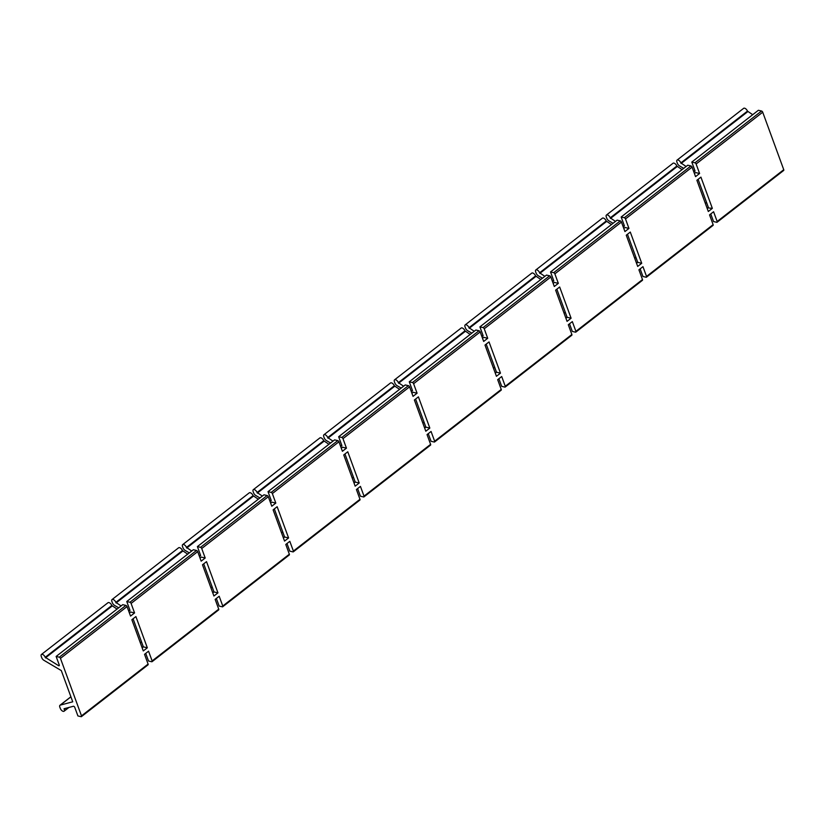 <?xml version="1.0" encoding="UTF-8"?>
<svg xmlns="http://www.w3.org/2000/svg" width="825" height="825" viewBox="0 0 825 825"><rect width="100%" height="100%" fill="white"/><g stroke="black" fill="none" stroke-linecap="round" stroke-linejoin="round"><path stroke-width="1.24" d="M72.734 701.807L61.308 670.581L43.869 660.278A2.97 1.516 52.1 0 1 41.714 657.638L41.25 656.37A2.97 1.516 52.1 0 1 41.405 654.493A2.97 1.516 52.1 0 1 43.395 654.895A2.97 1.516 52.1 0 1 45.21 657.298L58.523 665.631A1.186 0.608 -127.9 0 0 59.183 665.692A1.186 0.608 -127.9 0 0 59.245 664.94L56.131 656.452L59.307 657.195A1.186 0.608 52.1 0 1 60.462 658.371L81.5 715.873A1.186 0.608 52.1 0 1 81.438 716.626A1.186 0.608 52.1 0 1 81.077 716.678L77.901 715.935L74.797 707.448A1.186 0.608 -127.9 0 0 73.394 706.262L64.041 708.747L64.257 709.335A2.97 1.516 52.1 0 1 64.092 711.212A2.97 1.516 52.1 0 1 62.112 710.82A2.97 1.516 52.1 0 1 60.297 708.407L59.823 707.138A2.97 1.516 52.1 0 1 59.988 705.251A2.97 1.516 52.1 0 1 60.277 705.117L72.734 701.807M147.324 647.8L135.898 616.574L131.856 619.719L143.292 650.946L147.324 647.8L143.364 646.872L142.148 647.821M145.736 653.379L148.531 661L151.697 661.743A1.186 0.608 52.1 0 0 152.068 661.691A1.186 0.608 52.1 0 0 152.13 660.938L148.562 651.183L144.53 654.328L148.098 664.084A1.186 0.608 52.1 0 1 148.036 664.837A1.186 0.608 52.1 0 1 147.665 664.888M56.131 656.452L122.729 604.663L125.895 605.406A1.186 0.608 52.1 0 1 127.05 606.581L130.536 616.079L134.568 612.944L130.608 612.016L129.391 612.965M41.405 654.493L108.003 602.704A2.97 1.516 52.1 0 1 109.983 603.096A2.97 1.516 52.1 0 1 111.808 605.509L117.057 609.077M707.169 208.374L708.386 207.436L698.105 179.324M712.346 208.354L708.314 211.499L696.888 180.273L700.92 177.127L712.346 208.354L706.963 207.807M217.955 592.876L213.912 596.011L202.486 564.785L206.528 561.65L217.955 592.876L213.995 591.948L212.778 592.897M288.585 537.941L284.543 541.087L273.116 509.85L277.148 506.715L288.585 537.941L284.615 537.013L283.398 537.962M359.205 483.017L355.173 486.152L343.747 454.926L347.779 451.78L359.205 483.017L355.245 482.089L354.028 483.027M429.835 428.082L425.803 431.217L414.377 399.991L418.409 396.856L429.835 428.082L425.875 427.154L424.658 428.103M500.466 373.147L496.433 376.293L484.997 345.067L489.039 341.921L500.466 373.147L496.506 372.219L495.289 373.168M571.096 318.223L567.053 321.358L555.627 290.132L559.67 286.997L571.096 318.223L567.136 317.295L565.919 318.233M641.726 263.288L637.684 266.423L626.257 235.197L630.29 232.062L641.726 263.288L637.756 262.36L636.539 263.309M710.768 213.933L713.553 221.554L716.729 222.296A1.186 0.608 52.1 0 0 717.09 222.245A1.186 0.608 52.1 0 0 717.162 221.492L713.584 211.736L709.552 214.882L713.12 224.637A1.186 0.608 52.1 0 1 713.058 225.39A1.186 0.608 52.1 0 1 712.697 225.442M622.792 225.741L623.545 226.184A1.186 0.608 -127.9 0 0 624.205 226.246A1.186 0.608 -127.9 0 0 624.267 225.493L621.163 217.006L687.751 165.217L690.927 165.959A1.186 0.608 52.1 0 1 692.082 167.135L695.558 176.632L699.59 173.498L695.63 172.569L694.413 173.518M613.068 223.297L608.902 220.832A2.97 1.516 52.1 0 1 606.746 218.202L606.272 216.923A2.97 1.516 52.1 0 1 606.437 215.047L673.025 163.257A2.97 1.516 52.1 0 1 675.015 163.649A2.97 1.516 52.1 0 1 676.83 166.062L682.079 169.63M128.401 610.252L129.143 610.696A1.186 0.608 -127.9 0 0 129.803 610.768A1.186 0.608 -127.9 0 0 129.876 610.015L126.761 601.518L129.938 602.26A1.186 0.608 52.1 0 1 131.093 603.436L134.568 612.944M126.761 601.518L193.359 549.728L196.525 550.471A1.186 0.608 52.1 0 1 197.68 551.647L201.156 561.155L205.198 558.009L201.228 557.081L200.021 558.03M199.021 555.318L199.774 555.761A1.186 0.608 -127.9 0 0 200.434 555.833A1.186 0.608 -127.9 0 0 200.496 555.081L197.392 546.593L200.557 547.336A1.186 0.608 52.1 0 1 201.723 548.512L205.198 558.009M197.392 546.593L263.979 494.804L267.156 495.536A1.186 0.608 52.1 0 1 268.311 496.722L271.786 506.22L275.818 503.085L271.858 502.157L270.641 503.095M269.651 500.393L270.404 500.837A1.186 0.608 -127.9 0 0 271.064 500.899A1.186 0.608 -127.9 0 0 271.126 500.156L268.022 491.659L271.188 492.401A1.186 0.608 52.1 0 1 272.343 493.577L275.818 503.085M268.022 491.659L334.61 439.869L337.786 440.612A1.186 0.608 52.1 0 1 338.941 441.787L342.416 451.285L346.448 448.15L342.488 447.222L341.272 448.171M340.282 445.459L341.034 445.902A1.186 0.608 -127.9 0 0 341.694 445.974A1.186 0.608 -127.9 0 0 341.756 445.222L338.652 436.734L341.818 437.467A1.186 0.608 52.1 0 1 342.973 438.653L346.448 448.15M338.652 436.734L405.24 384.935L408.416 385.677A1.186 0.608 52.1 0 1 409.571 386.853L413.047 396.361L417.079 393.216L413.119 392.287L411.902 393.236M410.912 390.524L411.665 390.968A1.186 0.608 -127.9 0 0 412.325 391.04A1.186 0.608 -127.9 0 0 412.387 390.287L409.272 381.8L412.448 382.542A1.186 0.608 52.1 0 1 413.603 383.718L417.079 393.216M409.272 381.8L475.87 330.01L479.036 330.753A1.186 0.608 52.1 0 1 480.191 331.928L483.677 341.426L487.709 338.291L483.749 337.363L482.532 338.302M481.542 335.6L482.285 336.043A1.186 0.608 -127.9 0 0 482.945 336.115A1.186 0.608 -127.9 0 0 483.017 335.363L479.903 326.865L483.079 327.608A1.186 0.608 52.1 0 1 484.234 328.783L487.709 338.291M479.903 326.865L546.501 275.076L549.667 275.818A1.186 0.608 52.1 0 1 550.822 276.994L554.297 286.492L558.339 283.357L554.369 282.428L553.163 283.377M552.162 280.665L552.915 281.108A1.186 0.608 -127.9 0 0 553.575 281.181A1.186 0.608 -127.9 0 0 553.637 280.428L550.533 271.941L553.699 272.683A1.186 0.608 52.1 0 1 554.864 273.859L558.339 283.357M550.533 271.941L617.121 220.141L620.297 220.883A1.186 0.608 52.1 0 1 621.452 222.069L624.927 231.567L628.959 228.422L624.999 227.504L623.783 228.443M621.163 217.006L624.329 217.748A1.186 0.608 52.1 0 1 625.484 218.924L628.959 228.422M693.423 170.806L694.176 171.249A1.186 0.608 -127.9 0 0 694.836 171.322A1.186 0.608 -127.9 0 0 694.898 170.569L691.793 162.071L694.959 162.814A1.186 0.608 52.1 0 1 696.114 164L699.59 173.498M691.793 162.071L758.381 110.282L761.558 111.024A1.186 0.608 52.1 0 1 762.712 112.2L783.75 169.703A1.186 0.608 52.1 0 1 783.688 170.455A1.186 0.608 52.1 0 1 783.317 170.507M152.13 660.938L218.728 609.149L215.15 599.393L219.192 596.258L222.76 606.014L289.348 554.214L285.78 544.459L289.823 541.324L293.391 551.079L359.978 499.29L356.41 489.534L360.442 486.389L364.021 496.145L430.609 444.355L427.041 434.6L431.073 431.465L434.641 441.22L501.239 389.421L497.671 379.675L501.703 376.53L505.271 386.286L571.869 334.496L568.291 324.741L572.333 321.606L575.902 331.351L642.489 279.562L638.921 269.806L642.964 266.671L646.532 276.427A1.186 0.608 52.1 0 1 646.47 277.179A1.186 0.608 52.1 0 1 646.099 277.231L642.933 276.488L640.138 268.868M683.698 168.372L679.522 165.897A2.97 1.516 52.1 0 1 677.366 163.267L676.902 161.999A2.97 1.516 52.1 0 1 677.067 160.112A2.97 1.516 52.1 0 1 679.047 160.514A2.97 1.516 52.1 0 1 680.862 162.927L686.122 166.485M677.067 160.112L743.655 108.323A2.97 1.516 52.1 0 1 745.645 108.725A2.97 1.516 52.1 0 1 747.46 111.128L752.709 114.696M681.079 163.515L747.677 111.726M141.941 647.254L143.364 646.872L133.072 618.771M118.676 607.808L114.5 605.344A2.97 1.516 52.1 0 1 112.344 602.714L111.88 601.446A2.97 1.516 52.1 0 1 112.035 599.558A2.97 1.516 52.1 0 1 114.025 599.961A2.97 1.516 52.1 0 1 115.84 602.374L121.089 605.932M218.728 609.149A1.186 0.608 52.1 0 1 218.656 609.902A1.186 0.608 52.1 0 1 218.295 609.953M112.035 599.558L178.633 547.769A2.97 1.516 52.1 0 1 180.613 548.171A2.97 1.516 52.1 0 1 182.438 550.574L187.688 554.142M212.572 592.319L213.995 591.948L203.703 563.836M222.76 606.014A1.186 0.608 52.1 0 1 222.698 606.767A1.186 0.608 52.1 0 1 222.327 606.818L219.161 606.076L216.367 598.445M189.307 552.884L185.13 550.419A2.97 1.516 52.1 0 1 182.975 547.779L182.511 546.511A2.97 1.516 52.1 0 1 182.665 544.634A2.97 1.516 52.1 0 1 184.656 545.026A2.97 1.516 52.1 0 1 186.471 547.439L191.72 551.007M289.348 554.214A1.186 0.608 52.1 0 1 289.286 554.967A1.186 0.608 52.1 0 1 288.925 555.019M182.665 544.634L249.253 492.834A2.97 1.516 52.1 0 1 251.243 493.237A2.97 1.516 52.1 0 1 253.058 495.65L258.308 499.207M186.687 548.027L253.275 496.238M283.192 537.395L284.615 537.013L274.333 508.912M293.391 551.079A1.186 0.608 52.1 0 1 293.329 551.832A1.186 0.608 52.1 0 1 292.957 551.884L289.792 551.141L286.997 543.52M259.927 497.949L255.76 495.485A2.97 1.516 52.1 0 1 253.605 492.855L253.131 491.576A2.97 1.516 52.1 0 1 253.296 489.699A2.97 1.516 52.1 0 1 255.276 490.102A2.97 1.516 52.1 0 1 257.101 492.504L262.35 496.073M359.978 499.29A1.186 0.608 52.1 0 1 359.917 500.043A1.186 0.608 52.1 0 1 359.556 500.094M253.296 489.699L319.883 437.91A2.97 1.516 52.1 0 1 321.874 438.302A2.97 1.516 52.1 0 1 323.689 440.715L328.938 444.283M257.317 493.103L323.905 441.303M353.822 482.46L355.245 482.089L344.963 453.977M364.021 496.145A1.186 0.608 52.1 0 1 363.949 496.897A1.186 0.608 52.1 0 1 363.588 496.949L360.412 496.217L357.627 488.586M330.557 443.025L326.38 440.55A2.97 1.516 52.1 0 1 324.225 437.92L323.761 436.652A2.97 1.516 52.1 0 1 323.926 434.765A2.97 1.516 52.1 0 1 325.906 435.167A2.97 1.516 52.1 0 1 327.721 437.58L332.98 441.138M430.609 444.355A1.186 0.608 52.1 0 1 430.547 445.108A1.186 0.608 52.1 0 1 430.176 445.16M323.926 434.765L390.514 382.975A2.97 1.516 52.1 0 1 392.504 383.377A2.97 1.516 52.1 0 1 394.319 385.78L399.568 389.348M327.938 438.168L394.536 386.378M424.452 427.536L425.875 427.154L415.594 399.042M434.641 441.22A1.186 0.608 52.1 0 1 434.579 441.973A1.186 0.608 52.1 0 1 434.218 442.025L431.042 441.282L428.257 433.651M401.187 388.09L397.011 385.626A2.97 1.516 52.1 0 1 394.855 382.986L394.391 381.717A2.97 1.516 52.1 0 1 394.546 379.84A2.97 1.516 52.1 0 1 396.536 380.232A2.97 1.516 52.1 0 1 398.351 382.645L403.6 386.213M501.239 389.421A1.186 0.608 52.1 0 1 501.177 390.173A1.186 0.608 52.1 0 1 500.806 390.235M394.546 379.84L461.144 328.051A2.97 1.516 52.1 0 1 463.124 328.443A2.97 1.516 52.1 0 1 464.949 330.856L470.198 334.424M398.568 383.233L465.166 331.444M495.082 372.601L496.506 372.219L486.214 344.118M505.271 386.286A1.186 0.608 52.1 0 1 505.209 387.038A1.186 0.608 52.1 0 1 504.838 387.09L501.672 386.347L498.877 378.727M471.817 333.156L467.641 330.691A2.97 1.516 52.1 0 1 465.486 328.061L465.022 326.782A2.97 1.516 52.1 0 1 465.176 324.906A2.97 1.516 52.1 0 1 467.167 325.308A2.97 1.516 52.1 0 1 468.982 327.711L474.231 331.279M571.869 334.496A1.186 0.608 52.1 0 1 571.797 335.249A1.186 0.608 52.1 0 1 571.436 335.301M465.176 324.906L531.774 273.116A2.97 1.516 52.1 0 1 533.754 273.518A2.97 1.516 52.1 0 1 535.58 275.921L540.829 279.489M469.198 328.309L535.786 276.509M565.713 317.666L567.136 317.295L556.844 289.183M575.902 331.351A1.186 0.608 52.1 0 1 575.84 332.104A1.186 0.608 52.1 0 1 575.468 332.166L572.303 331.423L569.508 323.792M542.448 278.231L538.271 275.767A2.97 1.516 52.1 0 1 536.116 273.127L535.652 271.858A2.97 1.516 52.1 0 1 535.807 269.981A2.97 1.516 52.1 0 1 537.797 270.373A2.97 1.516 52.1 0 1 539.612 272.786L544.861 276.354M642.489 279.562A1.186 0.608 52.1 0 1 642.428 280.314A1.186 0.608 52.1 0 1 642.067 280.366M535.807 269.981L602.394 218.182A2.97 1.516 52.1 0 1 604.385 218.584A2.97 1.516 52.1 0 1 606.2 220.997L611.449 224.555M539.828 273.374L606.416 221.585M636.333 262.742L637.756 262.36L627.474 234.259M606.437 215.047A2.97 1.516 52.1 0 1 608.417 215.449A2.97 1.516 52.1 0 1 610.242 217.852L615.491 221.42M610.459 218.439L677.047 166.65M116.057 602.962L182.645 551.172M45.427 657.886L112.025 606.097M131.093 603.436L197.68 551.647M201.723 548.512L268.311 496.722M272.343 493.577L338.941 441.787M342.973 438.653L409.571 386.853M413.603 383.718L480.191 331.928M484.234 328.783L550.822 276.994M554.864 273.859L621.452 222.069M625.484 218.924L692.082 167.135M696.114 164L762.712 112.2M717.162 221.492L783.75 169.703M646.532 276.427L713.12 224.637M81.5 715.873L148.098 664.084M60.462 658.371L127.05 606.581M705.354 203.404L706.571 202.465M694.959 162.814L761.558 111.024M694.176 171.249L694.928 170.662M680.862 162.927L747.46 111.128M140.333 642.85L141.539 641.912M210.953 587.926L212.169 586.977M200.557 547.336L267.156 495.536M199.774 555.761L200.527 555.173M186.471 547.439L253.058 495.65M281.583 532.991L282.8 532.053M271.188 492.401L337.786 440.612M270.404 500.837L271.157 500.249M257.101 492.504L323.689 440.715M352.213 478.067L353.43 477.118M341.818 437.467L408.416 385.677M341.034 445.902L341.787 445.314M327.721 437.58L394.319 385.78M422.843 423.132L424.06 422.183M412.448 382.542L479.036 330.753M411.665 390.968L412.418 390.39M398.351 382.645L464.949 330.856M493.474 368.198L494.68 367.259M483.079 327.608L549.667 275.818M482.285 336.043L483.048 335.455M468.982 327.711L535.58 275.921M564.094 313.273L565.311 312.324M553.699 272.683L620.297 220.883M552.915 281.108L553.668 280.521M539.612 272.786L606.2 220.997M634.724 258.338L635.941 257.39M610.242 217.852L676.83 166.062M623.545 226.184L624.298 225.596M624.329 217.748L690.927 165.959M129.938 602.26L196.525 550.471M129.143 610.696L129.907 610.108M115.84 602.374L182.438 550.574M64.257 709.335L65.515 708.355M60.277 705.117L70.919 696.836M59.307 657.195L125.895 605.406M58.523 665.631L59.276 665.043M45.21 657.298L111.808 605.509M705.334 203.342L706.551 202.393M717.09 222.245L783.688 170.455M140.302 642.788L141.518 641.84M152.068 661.691L218.656 609.902M210.932 587.854L212.149 586.915M222.698 606.767L289.286 554.967M281.562 532.929L282.779 531.981M293.329 551.832L359.917 500.043M352.192 477.995L353.399 477.046M363.949 496.897L430.547 445.108M422.812 423.07L424.029 422.122M434.579 441.973L501.177 390.173M493.443 368.136L494.66 367.187M505.209 387.038L571.797 335.249M564.073 313.201L565.29 312.262M575.84 332.104L642.428 280.314M634.703 258.277L635.92 257.328M646.47 277.179L713.058 225.39M81.438 716.626L148.036 664.837M64.092 711.212L68.949 707.438M59.988 705.251L70.888 696.774"/></g></svg>
